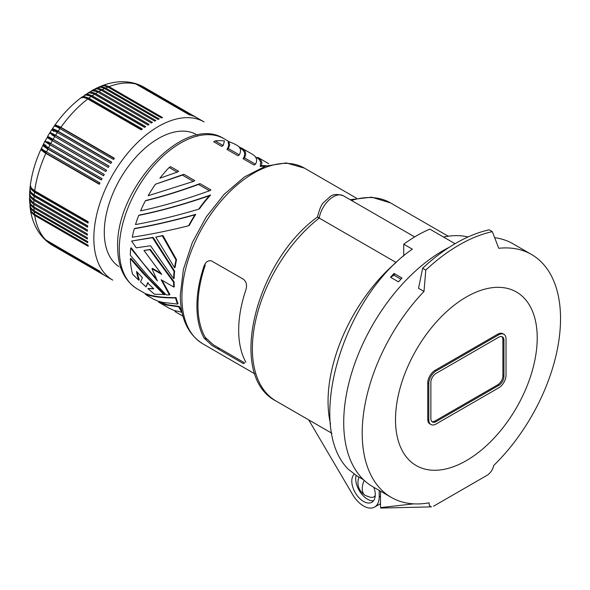 <?xml version="1.0" encoding="UTF-8"?>
<svg xmlns="http://www.w3.org/2000/svg" width="590" height="590" viewBox="0 0 590 590"><rect width="100%" height="100%" fill="white"/><g stroke="black" fill="none" stroke-linecap="round" stroke-linejoin="round"><path stroke-width="0.89" d="M503.941 340.238A7.382 4.263 120 0 0 502.643 337.008A7.382 4.263 120 0 0 498.72 337.222L436.091 373.382A7.382 4.263 120 0 0 430.87 382.423L430.87 418.583A7.382 4.263 120 0 0 432.168 421.806A7.382 4.263 120 0 0 436.091 421.592L498.72 385.432A7.382 4.263 120 0 0 503.941 376.398L503.941 340.238L502.894 339.634A7.382 4.263 120 0 0 501.854 336.617M431.069 506.847L429.432 505.652L429.033 502.842A140.243 80.97 -60 0 1 391.251 497.377A140.243 80.97 -60 0 1 423.996 291.438L425.796 270.058A158.695 91.62 -60 0 1 459.072 245.02A158.695 91.62 -60 0 1 492.34 231.641L498.742 248.287A140.243 80.97 -60 0 1 531.487 254.467A140.243 80.97 -60 0 1 493.705 465.503C492.923 469.249 490.946 472.384 487.76 474.913L433.532 506.22M380.506 491.175L380.506 507.599L381.029 507.997L380.506 507.599L413.76 503.853M425.796 270.058L422.654 268.244L418.546 288.296L423.996 291.438M422.654 268.244A158.695 91.62 -60 0 1 489.191 229.82L492.34 231.641M466.358 460.628A100.212 57.857 -60 0 1 395.507 419.711A100.212 57.857 -60 0 1 466.358 296.984A100.212 57.857 -60 0 1 537.217 337.893A100.212 57.857 -60 0 1 466.358 460.628M503.174 333.911A10.332 5.966 120 0 0 497.68 334.206L435.044 370.365A10.332 5.966 120 0 0 427.743 383.021L427.743 419.18A10.332 5.966 120 0 0 429.55 423.701M431.917 421.592A7.382 4.263 120 0 0 435.044 420.995L436.091 421.592M428.783 383.625L428.783 419.785A10.332 5.966 120 0 0 430.921 424.52A10.332 5.966 120 0 0 436.091 424.003L498.72 387.844A10.332 5.966 120 0 0 506.028 375.188L506.028 339.029A10.332 5.966 120 0 0 503.89 334.301A10.332 5.966 120 0 0 498.72 334.81L436.091 370.97A10.332 5.966 120 0 0 428.783 383.625L427.743 383.021M502.894 339.634L502.894 375.793A7.382 4.263 120 0 1 497.68 384.835L435.044 420.995M512.983 243.788A140.243 80.97 120 0 0 494.686 237.696M455.067 243.707L429.83 229.134A140.243 80.97 120 0 0 403.73 244.201L412.344 249.172C342.466 296.999 304.956 425.914 348.255 469.212L357.002 475.983L363.573 479.773A140.243 80.97 120 0 1 355.63 361.191A140.243 80.97 120 0 1 449.197 247.321A140.243 80.97 120 0 0 352.518 370.247A140.243 80.97 120 0 0 372.755 486.698L391.251 497.377M223.212 145.568L224.429 140.944A87.468 50.497 120 0 0 215.166 140.929L213.728 141.762L221.766 146.401L223.212 145.568L215.166 140.929M136.238 247.822L150.524 245.772L173.6 278.657L174.124 278.355A86.73 50.069 120 0 1 174.633 271.142L153.112 237.357L131.592 241.059L136.238 247.822M195.747 214.354L194.951 214.819C172.833 220.97 152.618 225.609 134.291 228.736L134.845 228.411C153.23 225.262 173.534 220.579 195.747 214.354A86.73 50.069 120 0 0 189.316 225.373L188.623 225.771C168.091 230.852 149.307 234.665 132.285 237.195A87.468 50.497 120 0 1 134.291 228.736M169.219 308.223L173.895 310.384L181.971 312.265A87.468 50.497 120 0 1 178.755 306.815L166.38 305.037L158.607 302.117M195.828 134.21A76.582 44.213 120 0 0 137.131 155.826A76.582 44.213 120 0 0 104.283 232.283A76.582 44.213 120 0 0 118.856 266.547M161.151 279.749L173.785 287.042L174.308 286.74A86.73 50.069 120 0 1 174.094 281.828L150.288 249.364L143.96 250.484L161.741 274.35L151.94 268.693L157.427 280.988L130.692 248.11A87.468 50.497 120 0 0 130.324 255.241L147.721 275.737L166.247 294.889L169.389 294.919L161.151 279.749M205.276 265.124A100.012 57.746 120 0 0 205.276 337.443L213.351 344.833L244.666 362.916L243.449 363.617L212.135 345.541L204.111 338.114A101.487 58.594 120 0 1 196.92 306.107A101.487 58.594 120 0 1 204.111 265.795L205.438 263.243L207.127 261.584L209.155 260.692L211.279 260.787L243.449 279.247C246.436 281.828 247.247 285.383 245.868 289.904A101.487 58.594 120 0 0 238.677 330.216A101.487 58.594 120 0 0 245.868 362.223M183.844 174.293L182.399 175.127L193.35 181.454L194.796 180.621L183.844 174.293L155.45 184.228A87.468 50.497 120 0 0 148.149 195.747L193.35 181.454M176.528 259.666L175.99 259.976A87.468 50.497 120 0 0 174.581 267.713L175.112 267.403A86.73 50.069 120 0 1 176.528 259.666L162.914 235.499L155.76 237.092L174.581 267.713M239.356 154.89C241.598 150.317 240.543 146.991 236.184 144.919A87.468 50.497 120 0 0 228.883 141.829L229.643 144.993L228.404 148.569L239.356 154.89L237.918 155.723L226.958 149.403C228.765 146.527 229.112 144.174 227.991 142.345L228.883 141.829M174.633 271.142L174.102 271.444L152.552 237.681L131.592 241.059M152.552 237.681L153.112 237.357M331.927 433.296L276.068 401.045C226.501 375.882 255.514 261.584 317.435 217.054C319.618 208.661 321.757 203.764 323.844 202.348L329.604 197.075C332.568 194.176 337.17 193.749 343.417 195.799A20.296 11.719 120 0 0 329.176 199.855A20.296 11.719 120 0 0 319.227 218.086C316.948 216.862 316.852 216.722 318.932 217.651M140.582 210.881C161.69 206.412 184.655 199.708 209.502 190.777L210.94 189.943L199.988 183.615C181.042 190.659 163.069 196.256 146.069 200.408L145.376 200.806A87.468 50.497 120 0 0 140.582 210.881M174.102 271.444A87.468 50.497 120 0 0 173.6 278.657M394.046 275.228L390.521 277.263L398.464 281.85A140.243 80.97 120 0 1 402.019 278.052L394.024 273.435L394.371 275.043M164.138 294.845L142.596 272.816L130.353 258.685L130.877 258.383L147.338 277.086L164.691 294.528L154.462 294.24L147.906 288.569L153.393 288.503M130.353 258.685A87.468 50.497 120 0 0 132.647 274.276L138.768 280.198A87.468 50.497 120 0 1 136.519 271.496L142.404 277.661L140.567 281.887L146.047 286.91L147.566 282.861L153.754 288.849L147.906 288.569M146.047 286.91L148.112 282.551M209.502 190.777L198.542 184.449C179.839 191.285 162.117 196.736 145.376 200.806M370.963 497.392A12.914 7.456 -120 0 0 375.255 495.622M238.95 146.777L242.947 148.931L245.233 151.527L245.765 154.528L244.548 157.891L255.5 164.212L256.48 162.044L256.62 159.049L255.175 156.402L253.184 154.75M153.562 299.204L158.127 301.188L162.862 302.412L177.538 304.064A87.468 50.497 120 0 1 175.532 297.913C162.656 298.053 152.603 296.822 145.376 294.218A87.468 50.497 120 0 0 148.385 296.224M145.376 294.218L146.069 293.82C153.201 296.468 163.201 297.729 176.071 297.603A86.73 50.069 120 0 0 178.091 303.739M394.024 273.435L390.521 277.263M169.389 294.919L169.927 294.609L162.058 280.272M137.256 272.278A86.73 50.069 120 0 0 139.314 279.874L138.768 280.198M181.668 310.598A86.73 50.069 120 0 1 179.323 306.49L166.985 304.661L159.61 301.844M169.16 167.486L177.207 172.133L178.652 171.299L170.606 166.653L169.16 167.486A87.468 50.497 120 0 0 159.905 178.195L177.207 172.133M175.99 259.976L162.331 235.83L155.76 237.092M162.331 235.83L162.914 235.499M194.951 214.819A87.468 50.497 120 0 0 188.623 225.771M198.542 184.449L199.988 183.615M138.724 215.409A87.468 50.497 120 0 0 135.508 224.569C154.595 221.125 175.658 215.999 198.697 209.192L199.582 208.683A86.73 50.069 120 0 1 210.63 195.002C184.7 204.037 160.937 210.726 139.328 215.062L138.724 215.409C160.133 211.124 183.682 204.56 209.369 195.732L210.63 195.002M379.2 490.415L379.2 496.928A22.14 12.781 -120 0 1 374.613 507.061A22.14 12.781 -120 0 1 352.628 494.553L308.688 419.881M354.251 474.235A16.608 9.588 -120 0 0 352.201 484.847A16.608 9.588 -120 0 0 371.848 502.267A16.608 9.588 -120 0 0 374.886 490.924A16.608 9.588 -120 0 0 373.846 487.325M258.361 157.744L260.751 159.853L261.908 162.582L261.459 165.657L260.19 166.387A86.73 50.069 120 0 1 264.947 166.358M266.621 165.79A87.468 50.497 120 0 0 261.459 165.657M356.139 475.466A16.608 9.588 -120 0 0 356.117 482.591A16.608 9.588 -120 0 0 373.573 500.733M276.068 401.045A114.408 66.05 -60 0 1 256.119 318.423A114.408 66.05 -60 0 1 319.227 218.086L396.111 262.476M330.562 424.136A125.478 72.445 -60 0 1 396.015 262.557M403.73 256.001L403.73 244.201M443.533 237.047A125.478 72.445 -60 0 1 468.054 236.959M228.404 148.569L226.958 149.403M255.5 164.212L254.061 165.045L243.102 158.725L244.548 157.891M182.399 175.127L155.45 184.228M143.96 250.484L149.757 249.673L173.571 282.131A87.468 50.497 120 0 0 173.785 287.042M209.369 195.732A87.468 50.497 120 0 0 198.697 209.192M175.532 297.913L176.071 297.603M130.692 248.11L131.223 247.807L142.662 262.727L156.431 278.981M173.571 282.131L174.094 281.828M240.831 148.459L243.508 150.708L244.599 152.854L244.437 156.07L243.102 158.725M257.373 158.024L259.246 159.551L260.758 162.235L260.19 166.387M151.94 268.693L152.463 268.391L160.849 273.229M149.757 249.673L150.288 249.364M41.47 148.798L40.976 149.292L41.344 150.103L44.855 152.817L99.334 184.287A91.339 52.731 120 0 1 99.976 182.893L43.099 149.919L41.381 148.326L43.328 144.911M99.467 183.999L45.681 152.95A13.282 7.67 -60 0 1 45.961 152.316A13.282 1.696 -155.2 0 1 41.492 148.739L41.669 148.37M41.492 148.739L41.33 149.115A13.282 2.257 23 0 0 45.681 152.95M140.214 85.307L194.715 116.695A91.339 52.731 120 0 1 195.526 117.071L142.028 86.192A91.339 52.731 120 0 1 143.687 87.047L197.185 117.934A91.339 52.731 120 0 1 197.576 118.155L204.096 121.924A91.339 52.731 120 0 0 112.756 174.655A91.339 52.731 120 0 0 112.764 280.125L106.237 276.356A91.339 52.731 120 0 1 105.853 276.127L52.355 245.241A91.339 52.731 120 0 1 50.777 244.238L104.275 275.124A91.339 52.731 120 0 1 103.545 274.608L49.11 243.102M106.237 170.886A91.339 52.731 120 0 0 105.853 171.557L52.355 140.671C46.47 137.227 45.585 136.415 49.685 138.237C46.05 135.597 47.2 135.966 53.13 139.336L106.628 170.222A91.339 52.731 120 0 0 106.237 170.886M52.355 140.671A91.339 52.731 120 0 0 50.777 143.495L104.275 174.382A91.339 52.731 120 0 0 103.545 175.746L49.066 144.285L45.423 141.836L44.951 141.261L45.312 141.076M50.047 144.86A91.339 52.731 120 0 0 48.564 147.729L102.055 178.615A91.339 52.731 120 0 0 101.369 179.994L47.37 148.813L43.948 146.527L42.915 145.14M45.836 153.4A91.339 52.731 120 0 0 34.707 190.858L88.205 221.744A91.339 52.731 120 0 0 88.028 223.086L34.036 191.905L31.071 189.169L30.223 186.086L29.891 189.191L30.761 192.03L33.741 194.693L87.733 225.881A91.339 52.731 120 0 0 87.615 227.202L33.623 196.013L30.658 193.225L29.81 190.135L29.611 193.196L30.474 196.02L33.446 198.756L87.438 229.938A91.339 52.731 120 0 0 87.379 231.236L33.387 200.047L30.422 197.193L29.566 194.14L29.78 198.764L32.856 202.407L87.32 233.913A91.339 52.731 120 0 0 87.32 235.174L33.328 203.985L30.621 201.47L29.5 198.1L29.566 201.072M33.822 204.288A91.339 52.731 120 0 0 33.888 206.891L87.379 237.777A91.339 52.731 120 0 0 87.438 239.009L33.446 207.82L30.739 205.261L29.611 202.009M33.94 208.123A91.339 52.731 120 0 0 34.124 210.652L87.615 241.539A91.339 52.731 120 0 0 87.733 242.726L33.741 211.537L31.027 208.934L29.906 205.858L30.26 208.72M34.235 211.84A91.339 52.731 120 0 0 34.537 214.288L88.028 245.175A91.339 52.731 120 0 0 88.205 246.325L34.205 215.129L31.491 212.489L30.392 209.634M34.707 215.439A91.339 52.731 120 0 0 45.836 240.042L99.334 270.928A91.339 52.731 120 0 0 99.976 271.577L44.39 239.075M46.477 240.691A91.339 52.731 120 0 0 47.871 241.989L101.369 272.868A91.339 52.731 120 0 0 102.055 273.458L47.119 241.553M53.13 245.691L105.853 276.127M87.711 226.103L34.132 195.172A13.282 7.67 -60 0 1 34.146 194.943M30.953 192.288A13.282 7.257 2.5 0 0 34.132 195.172M34.124 210.652L31.897 208.985L30.429 207.024L29.611 202.023M34.537 214.288L31.624 211.832L30.252 208.668M141.216 85.816A91.339 52.731 120 0 0 139.476 85.1L137.876 84.363M136.762 83.964L192.126 115.684A91.339 52.731 120 0 1 192.974 115.987L139.476 85.1M138.628 84.798A91.339 52.731 120 0 0 136.814 84.237L134.365 83.234M136.814 84.237L190.305 115.124A91.339 52.731 120 0 0 189.419 114.888L135.929 84.009L133.237 82.947M97.475 87.704L100.573 87.187L104.106 88.271L158.113 119.438A91.339 52.731 120 0 1 159.197 118.944L105.19 87.777L101.583 86.73L98.353 87.305M104.614 88.552A91.339 52.731 120 0 0 102.335 89.665L98.257 88.316L94.872 88.972L97.505 87.689M84.672 95.086L88.861 92.763L93.463 93.663L147.979 125.08A91.339 52.731 120 0 1 149.071 124.387L95.064 93.22L91.111 92.084L88.035 92.866M94.481 94.194A91.339 52.731 120 0 0 92.202 95.72L88.249 94.304L84.687 95.078M91.111 96.48A91.339 52.731 120 0 0 88.847 98.132L84.488 96.649L81.391 97.461L85.587 94.983L90.1 95.941L144.609 127.366A91.339 52.731 120 0 1 145.701 126.607L92.202 95.72M53.897 131.423C50.261 128.79 51.411 129.151 57.341 132.521L110.839 163.408A91.339 52.731 120 0 1 111.687 162.125L57.201 130.678L53.181 128.871L52.363 128.849L52.289 129.394M57.341 132.521A91.339 52.731 120 0 0 55.6 135.243L50.91 132.831L49.936 132.625L49.958 133.038M103.619 175.606L49.826 144.55A13.282 7.67 -60 0 1 50.143 143.93A13.282 7.67 -60 0 1 50.482 143.326M50.143 143.93A13.282 0.568 28.3 0 1 45.423 140.87L45.238 141.231A13.282 1.136 26.5 0 0 49.826 144.55M48.564 147.729C42.679 144.277 41.787 143.466 45.887 145.288M101.473 179.78L47.687 148.724A13.282 1.696 24.8 0 1 43.21 145.162M50.777 143.495L47.731 141.74M47.569 137.02L47.775 136.673A13.282 0.568 31.7 0 1 52.79 139.225A13.282 7.67 120 0 0 52.436 139.823A13.282 7.67 120 0 0 52.097 140.435A13.282 0.568 28.3 0 1 47.37 137.374L47.569 137.02L52.436 139.823M106.584 170.289L52.79 139.225M55.6 135.243L109.098 166.129A91.339 52.731 120 0 0 108.287 167.442L51.736 134.793M105.89 171.491L52.097 140.435M45.378 140.383L47.414 137.293M49.626 133.576L50.047 132.89A13.282 1.136 33.5 0 1 55.224 135.206A13.282 7.67 120 0 0 54.848 135.788A13.282 7.67 120 0 0 54.553 136.283M109.017 166.262L55.224 135.206M57.046 132.352A13.282 7.67 -60 0 1 57.378 131.835A13.282 1.136 -146.5 0 0 52.208 129.52L52.436 129.188A13.282 1.696 35.2 0 1 57.768 131.26L111.554 162.316M52.267 128.937L54.339 125.965L56.869 126.872L113.501 159.47A91.339 52.731 120 0 1 114.386 158.216L59.892 126.769L55.792 125.08L54.9 125.169L54.723 125.84M59.708 128.413A13.282 7.67 -60 0 1 60.018 127.971A13.282 1.696 -144.8 0 0 54.686 125.899L54.929 125.567A13.282 2.257 37 0 1 60.423 127.418L114.202 158.467M88.847 98.132L142.345 129.018A91.339 52.731 120 0 0 141.261 129.844L87.254 98.678L83.507 97.394L80.653 98.021M83.079 97.357A13.282 6.829 55.1 0 1 87.91 98.685L141.526 129.638M87.128 94.99A13.282 7.257 57.5 0 1 91.214 96.303A13.282 7.67 120 0 0 91.022 96.428M144.793 127.241L91.214 96.303M91.634 92.977A13.282 7.67 60 0 1 94.533 94.12L148.068 125.028M94.031 89.407L97.247 88.839L101.244 90.226A91.339 52.731 120 0 0 98.958 91.48L152.449 122.366A91.339 52.731 120 0 0 151.357 123L96.841 91.575L92.151 90.742L88.035 92.873M98.958 91.48L94.916 90.115L91.435 90.831L94.039 89.4M101.244 90.226L154.735 121.112A91.339 52.731 120 0 1 155.834 120.552L102.335 89.665M100.964 86.192L103.892 85.749L107.461 86.811L161.468 117.978A91.339 52.731 120 0 1 162.545 117.55L108.538 86.391L104.887 85.351L101.871 85.83M142.028 86.192L141.305 85.808M50.777 244.238L50.084 243.795M47.871 241.989L46.227 240.786M45.836 240.042L43.579 238.242M33.888 206.891L30.687 204.125L29.566 201.057M87.431 230.048L33.896 199.14A13.282 7.67 0 0 1 31.462 197.2M88.161 222.076L34.537 191.123A13.282 7.67 -60 0 1 34.574 190.784M30.982 187.598A13.282 6.829 4.9 0 0 34.537 191.123M34.707 190.858L31.226 187.952L30.341 185.164C31.956 173.165 35.518 161.159 41.012 149.13M427.743 419.18L428.783 419.785M497.68 384.835L498.72 385.432M502.894 375.793L503.941 376.398M497.68 334.206L498.72 334.81M435.044 370.365L436.091 370.97M204.081 338.055A95.956 55.401 120 0 0 206.412 339.051M181.912 297.449A101.487 58.594 120 0 0 202.938 343.904C187.945 334.419 180.393 318.18 180.297 295.184L183.372 269.453L192.288 242.615L206.271 216.862L224.148 194.339L244.467 176.934L265.662 166.107L286.224 162.936L304.425 168.121A101.487 58.594 120 0 0 226.213 195.312A101.487 58.594 120 0 0 181.912 297.449M217.142 348.432A101.487 58.594 120 0 0 219.923 348.631M222.961 138.163A86.73 50.069 120 0 0 156.49 162.648A86.73 50.069 120 0 0 119.283 249.231A86.73 50.069 120 0 0 137.249 288.938C124.254 280.678 117.727 266.687 117.661 246.974C115.478 188.579 184.67 113.265 223.971 138.716L229.857 142.116M358.897 477.015C356.485 484.744 358.639 490.91 365.343 495.504A14.993 8.658 -60 0 1 362.238 488.638A14.993 8.658 -60 0 1 364.214 480.385M380.506 496.175L379.2 496.928M351.47 200.445A114.408 66.05 -60 0 1 390.477 202.886L448.216 236.221M45.961 152.316A13.282 7.67 -60 0 1 46.175 151.859M47.871 149.108A91.339 52.731 120 0 0 46.477 152.006M34.537 192.207A91.339 52.731 120 0 0 34.235 194.995M34.124 196.315A91.339 52.731 120 0 0 33.94 199.051M33.888 200.349A91.339 52.731 120 0 0 33.822 203.026M48.564 242.571A91.339 52.731 120 0 0 50.047 243.722M48.262 147.552A13.282 7.67 120 0 0 47.982 148.105A13.282 7.67 120 0 0 47.687 148.724M43.218 145.147L43.395 144.779A13.282 1.136 26.5 0 0 47.982 148.105M54.789 136.555A91.339 52.731 120 0 0 53.13 139.336M54.848 135.788A13.282 0.568 -148.3 0 0 49.84 133.229M57.378 131.835A13.282 7.67 -60 0 1 57.768 131.26M60.003 128.583A91.339 52.731 120 0 0 58.189 131.238M60.018 127.971A13.282 7.67 -60 0 1 60.423 127.418M87.763 98.958A91.339 52.731 120 0 0 60.888 127.329M97.859 92.114A91.339 52.731 120 0 0 95.573 93.5M107.97 87.091A91.339 52.731 120 0 0 105.706 88.058M135.929 84.009A91.339 52.731 120 0 0 109.054 86.664M512.998 243.795L531.487 254.474M502.842 333.697L503.89 334.301M429.881 423.915L430.921 424.52M380.823 508.064L431.46 506.862M120.803 267.727L120.139 267.344M254.976 373.949L202.938 343.904M236.398 145.037L235.897 144.749M365.343 495.504L370.638 497.348M241.583 148.038L252.542 154.359M137.249 288.938L145.885 293.923M158.858 301.416L159.897 302.014M176.041 311.336L175.001 310.738M257.734 157.36L268.686 163.681M343.417 195.799L414.659 236.922M374.613 507.061L380.506 503.661M350.172 199.693L371.575 197.193L390.477 202.886M175.038 311.608L182.966 316.181M158.887 302.286L169.846 308.607M148.429 296.246L153.702 299.285M400.92 279.195L393.81 275.088M49.184 243.161L47.222 241.642M138.008 84.407L140.295 85.344M134.527 83.279L136.902 84.016M49.855 132.676L51.773 129.682M43.321 144.321L44.958 141.165M47.561 136.497L49.39 133.436M80.638 98.036C71.08 105.418 62.459 114.497 54.782 125.279M98.383 87.291L101.008 86.177M133.414 82.991C123.14 80.646 112.646 81.59 101.922 85.816M141.371 85.838L143.562 86.981M52.23 245.167L50.15 243.84M46.337 240.882L44.508 239.193M30.4 209.686C32.096 221.08 36.528 230.638 43.697 238.375M304.425 168.121L356.463 198.166M239.54 147.707L240.58 148.304M256.724 157.626L255.684 157.029M196.721 134.704L197.377 135.088"/></g></svg>
